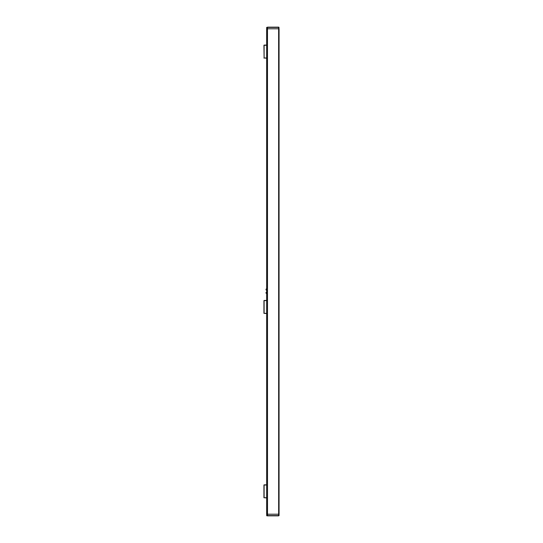 <?xml version="1.0" encoding="UTF-8"?>
<svg xmlns="http://www.w3.org/2000/svg" width="543" height="543" viewBox="0 0 543 543"><rect width="100%" height="100%" fill="white"/><g stroke="black" fill="none" stroke-linecap="round" stroke-linejoin="round"><path stroke-width="0.81" d="M263.939 485.008L263.939 497.741L266.661 497.904L266.688 515.612L279.041 515.612L266.932 515.85M263.939 300.625L263.939 313.352L266.661 313.515L266.661 484.845L264.102 484.845M266.661 58.155L263.939 57.992L266.661 58.155L266.661 288.815A0.733 0.733 0 0 0 266.661 290.274L266.661 292.08A0.733 0.733 0 0 0 266.661 293.539L266.661 300.462L264.102 300.462M263.939 45.259L264.102 58.155M266.661 45.096L264.102 45.096L266.661 45.096L266.661 28.779L279.061 28.779L278.797 27.15L266.688 27.388L279.041 27.388M279.061 514.221L279.061 28.779L279.061 514.221L279.041 515.612L279.061 514.221L278.654 514.221L278.634 27.15L267.502 27.15L267.475 28.779L267.502 515.85L278.634 515.85L278.654 514.221L266.661 514.221L266.661 28.779L266.661 514.221M266.688 27.388L266.661 28.779M266.661 497.741L264.102 497.741L264.102 485.008L266.661 485.008M266.661 313.352L264.102 313.352L264.102 300.625L266.661 300.625M266.661 57.992L264.102 57.992L264.102 45.259L266.661 45.259M269.437 514.221L268.989 514.221M276.944 514.221L277.385 514.221M276.944 28.779L277.385 28.779"/></g></svg>
